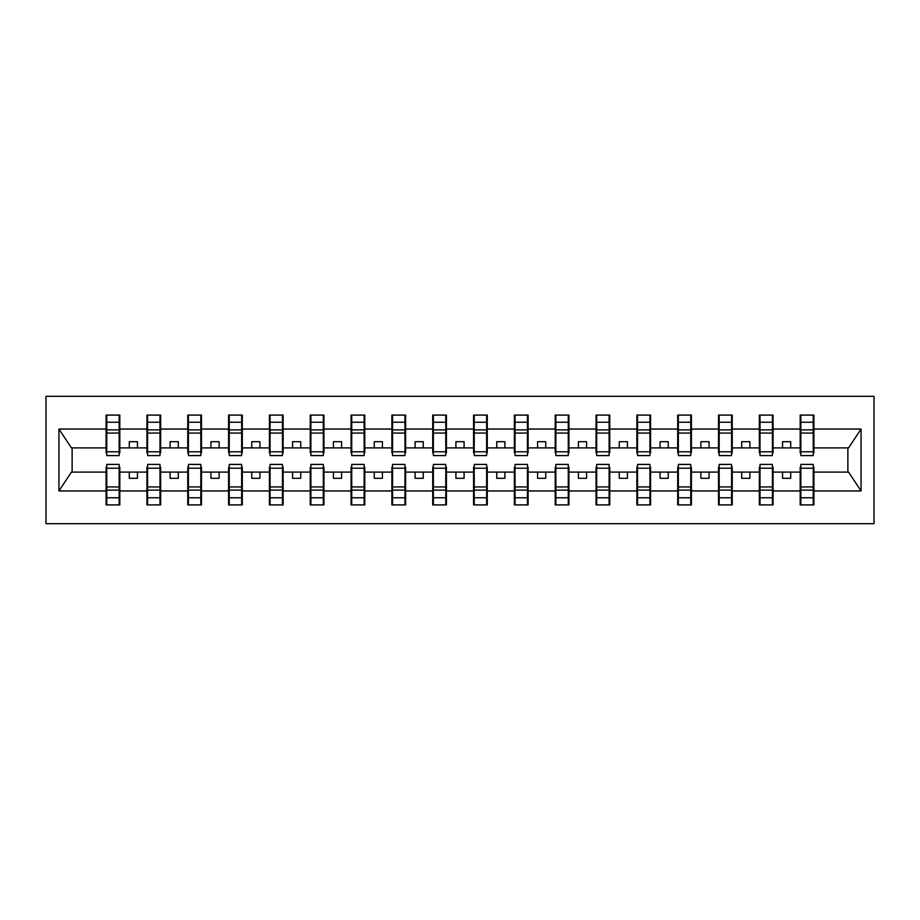 <?xml version="1.0" encoding="UTF-8"?>
<svg xmlns="http://www.w3.org/2000/svg" width="920" height="920" viewBox="0 0 920 920"><rect width="100%" height="100%" fill="white"/><g stroke="black" fill="none" stroke-linecap="round" stroke-linejoin="round"><path stroke-width="1.38" d="M46 523.687L874 523.687L874 396.313L46 396.313L46 523.687M800.837 467.187L800.181 467.187L800.181 472.086L773.076 472.086L773.076 467.187L772.42 467.187M813.245 452.812L813.901 452.812L813.901 447.913L848.527 447.913L861.062 429.053L861.062 490.947L813.901 490.947L813.901 504.907L800.181 504.907L800.181 472.086M813.245 467.187L813.901 467.187L813.901 490.947M760.012 467.187L759.356 467.187L759.356 472.086L732.24 472.086L732.24 467.187L731.595 467.187M800.181 490.947L773.076 490.947L773.076 504.907L759.356 504.907L759.356 472.086M773.076 490.947L773.076 472.086M719.175 467.187L718.52 467.187L718.52 472.086L691.414 472.086L691.414 467.187L690.759 467.187M759.356 490.947L732.24 490.947L732.24 504.907L718.52 504.907L718.52 472.086M732.24 490.947L732.24 472.086M678.35 467.187L677.695 467.187L677.695 472.086L650.589 472.086L650.589 467.187L649.934 467.187M718.52 490.947L691.414 490.947L691.414 504.907L677.695 504.907L677.695 472.086M691.414 490.947L691.414 472.086M637.525 467.187L636.87 467.187L636.87 472.086L609.753 472.086L609.753 467.187L609.109 467.187M677.695 490.947L650.589 490.947L650.589 504.907L636.87 504.907L636.87 472.086M650.589 490.947L650.589 472.086M596.689 467.187L596.045 467.187L596.045 472.086L568.928 472.086L568.928 467.187L568.272 467.187M636.87 490.947L609.753 490.947L609.753 504.907L596.045 504.907L596.045 472.086M609.753 490.947L609.753 472.086M555.864 467.187L555.208 467.187L555.208 472.086L528.103 472.086L528.103 467.187L527.447 467.187M596.045 490.947L568.928 490.947L568.928 504.907L555.208 504.907L555.208 472.086M568.928 490.947L568.928 472.086M515.039 467.187L514.384 467.187L514.384 472.086L487.278 472.086L487.278 467.187L486.622 467.187M555.208 490.947L528.103 490.947L528.103 504.907L514.384 504.907L514.384 472.086M528.103 490.947L528.103 472.086M474.214 467.187L473.558 467.187L473.558 472.086L446.441 472.086L446.441 467.187L445.786 467.187M514.384 490.947L487.278 490.947L487.278 504.907L473.558 504.907L473.558 472.086M487.278 490.947L487.278 472.086M433.377 467.187L432.722 467.187L432.722 472.086L405.616 472.086L405.616 467.187L404.961 467.187M473.558 490.947L446.441 490.947L446.441 504.907L432.722 504.907L432.722 472.086M446.441 490.947L446.441 472.086M392.553 467.187L391.897 467.187L391.897 472.086L364.791 472.086L364.791 467.187L364.136 467.187M432.722 490.947L405.616 490.947L405.616 504.907L391.897 504.907L391.897 472.086M405.616 490.947L405.616 472.086M351.728 467.187L351.072 467.187L351.072 472.086L323.955 472.086L323.955 467.187L323.311 467.187M391.897 490.947L364.791 490.947L364.791 504.907L351.072 504.907L351.072 472.086M364.791 490.947L364.791 472.086M310.891 467.187L310.247 467.187L310.247 472.086L283.13 472.086L283.13 467.187L282.474 467.187M351.072 490.947L323.955 490.947L323.955 504.907L310.247 504.907L310.247 472.086M323.955 490.947L323.955 472.086M270.066 467.187L269.411 467.187L269.411 472.086L242.305 472.086L242.305 467.187L241.649 467.187M310.247 490.947L283.13 490.947L283.13 504.907L269.411 504.907L269.411 472.086M283.13 490.947L283.13 472.086M229.241 467.187L228.585 467.187L228.585 472.086L201.48 472.086L201.48 467.187L200.824 467.187M269.411 490.947L242.305 490.947L242.305 504.907L228.585 504.907L228.585 472.086M242.305 490.947L242.305 472.086M188.405 467.187L187.761 467.187L187.761 472.086L160.643 472.086L160.643 467.187L159.988 467.187M228.585 490.947L201.48 490.947L201.48 504.907L187.761 504.907L187.761 472.086M201.48 490.947L201.48 472.086M147.579 467.187L146.924 467.187L146.924 472.086L119.818 472.086L119.818 467.187L119.163 467.187M187.761 490.947L160.643 490.947L160.643 504.907L146.924 504.907L146.924 472.086M160.643 490.947L160.643 472.086M800.837 451.789L813.245 451.789L813.245 455.595L800.837 455.595L800.837 415.092L800.181 415.092L800.181 429.053L773.076 429.053L773.076 452.812L772.42 452.812M800.837 452.812L800.181 452.812L800.181 429.053M760.012 451.789L772.42 451.789L772.42 455.595L760.012 455.595L760.012 415.092L759.356 415.092L759.356 429.053L732.24 429.053L732.24 452.812L731.595 452.812M760.012 452.812L759.356 452.812L759.356 429.053M719.175 451.789L731.595 451.789L731.595 455.595L719.175 455.595L719.175 415.092L718.52 415.092L718.52 429.053L691.414 429.053L691.414 452.812L690.759 452.812M719.175 452.812L718.52 452.812L718.52 429.053M678.35 451.789L690.759 451.789L690.759 455.595L678.35 455.595L678.35 415.092L677.695 415.092L677.695 429.053L650.589 429.053L650.589 452.812L649.934 452.812M678.35 452.812L677.695 452.812L677.695 429.053M637.525 451.789L649.934 451.789L649.934 455.595L637.525 455.595L637.525 415.092L636.87 415.092L636.87 429.053L609.753 429.053L609.753 452.812L609.109 452.812M637.525 452.812L636.87 452.812L636.87 429.053M596.689 451.789L609.109 451.789L609.109 455.595L596.689 455.595L596.689 415.092L596.045 415.092L596.045 429.053L568.928 429.053L568.928 452.812L568.272 452.812M596.689 452.812L596.045 452.812L596.045 429.053M555.864 451.789L568.272 451.789L568.272 455.595L555.864 455.595L555.864 415.092L555.208 415.092L555.208 429.053L528.103 429.053L528.103 452.812L527.447 452.812M555.864 452.812L555.208 452.812L555.208 429.053M515.039 451.789L527.447 451.789L527.447 455.595L515.039 455.595L515.039 415.092L514.384 415.092L514.384 429.053L487.278 429.053L487.278 452.812L486.622 452.812M515.039 452.812L514.384 452.812L514.384 429.053M474.214 451.789L486.622 451.789L486.622 455.595L474.214 455.595L474.214 415.092L473.558 415.092L473.558 429.053L446.441 429.053L446.441 452.812L445.786 452.812M474.214 452.812L473.558 452.812L473.558 429.053M433.377 451.789L445.786 451.789L445.786 455.595L433.377 455.595L433.377 415.092L432.722 415.092L432.722 429.053L405.616 429.053L405.616 452.812L404.961 452.812M433.377 452.812L432.722 452.812L432.722 429.053M392.553 451.789L404.961 451.789L404.961 455.595L392.553 455.595L392.553 415.092L391.897 415.092L391.897 429.053L364.791 429.053L364.791 452.812L364.136 452.812M392.553 452.812L391.897 452.812L391.897 429.053M351.728 451.789L364.136 451.789L364.136 455.595L351.728 455.595L351.728 415.092L351.072 415.092L351.072 429.053L323.955 429.053L323.955 452.812L323.311 452.812M351.728 452.812L351.072 452.812L351.072 429.053M310.891 451.789L323.311 451.789L323.311 455.595L310.891 455.595L310.891 415.092L310.247 415.092L310.247 429.053L283.13 429.053L283.13 452.812L282.474 452.812M310.891 452.812L310.247 452.812L310.247 429.053M270.066 451.789L282.474 451.789L282.474 455.595L270.066 455.595L270.066 415.092L269.411 415.092L269.411 429.053L242.305 429.053L242.305 452.812L241.649 452.812M270.066 452.812L269.411 452.812L269.411 429.053M229.241 451.789L241.649 451.789L241.649 455.595L229.241 455.595L229.241 415.092L228.585 415.092L228.585 429.053L201.48 429.053L201.48 452.812L200.824 452.812M229.241 452.812L228.585 452.812L228.585 429.053M188.405 451.789L200.824 451.789L200.824 455.595L188.405 455.595L188.405 415.092L187.761 415.092L187.761 429.053L160.643 429.053L160.643 452.812L159.988 452.812M188.405 452.812L187.761 452.812L187.761 429.053M147.579 451.789L159.988 451.789L159.988 455.595L147.579 455.595L147.579 415.092L146.924 415.092L146.924 429.053L119.818 429.053L119.818 415.092L119.163 415.092L119.163 455.595L106.754 455.595L106.754 433.055L119.163 433.055M147.579 452.812L146.924 452.812L146.924 429.053M106.754 467.187L106.099 467.187L106.099 472.086L71.472 472.086L58.937 490.947L58.937 429.053L71.472 447.913L106.099 447.913L106.099 429.053L58.937 429.053M146.924 490.947L119.818 490.947L119.818 504.907L106.099 504.907L106.099 472.086M119.818 490.947L119.818 472.086M106.754 433.055L106.754 415.092L106.099 415.092L106.099 429.053M106.099 447.913L106.099 452.812L106.754 452.812M813.901 447.913L813.901 415.092L813.245 415.092L813.245 451.789M759.356 415.092L773.076 415.092L773.076 429.053M718.52 415.092L732.24 415.092L732.24 429.053M677.695 415.092L691.414 415.092L691.414 429.053M636.87 415.092L650.589 415.092L650.589 429.053M596.045 415.092L609.753 415.092L609.753 429.053M555.208 415.092L568.928 415.092L568.928 429.053M514.384 415.092L528.103 415.092L528.103 429.053M473.558 415.092L487.278 415.092L487.278 429.053M432.722 415.092L446.441 415.092L446.441 429.053M391.897 415.092L405.616 415.092L405.616 429.053M351.072 415.092L364.791 415.092L364.791 429.053M310.247 415.092L323.955 415.092L323.955 429.053M269.411 415.092L283.13 415.092L283.13 429.053M228.585 415.092L242.305 415.092L242.305 429.053M187.761 415.092L201.48 415.092L201.48 429.053M146.924 415.092L160.643 415.092L160.643 429.053M861.062 429.053L813.901 429.053M106.099 490.947L58.937 490.947M106.099 415.092L119.818 415.092M800.181 415.092L813.901 415.092M800.181 447.913L790.706 447.913L790.706 441.703L782.54 441.703L782.54 447.913L790.706 447.913M782.54 447.913L773.076 447.913M782.54 472.086L782.54 478.296L790.706 478.296L790.706 472.086M759.356 447.913L749.88 447.913L749.88 441.703L741.716 441.703L741.716 447.913L749.88 447.913M741.716 447.913L732.24 447.913M741.716 472.086L741.716 478.296L749.88 478.296L749.88 472.086M718.52 447.913L709.056 447.913L709.056 441.703L700.89 441.703L700.89 447.913L709.056 447.913M700.89 447.913L691.414 447.913M700.89 472.086L700.89 478.296L709.056 478.296L709.056 472.086M677.695 447.913L668.231 447.913L668.231 441.703L660.054 441.703L660.054 447.913L668.231 447.913M660.054 447.913L650.589 447.913M660.054 472.086L660.054 478.296L668.231 478.296L668.231 472.086M636.87 447.913L627.394 447.913L627.394 441.703L619.229 441.703L619.229 447.913L627.394 447.913M619.229 447.913L609.753 447.913M619.229 472.086L619.229 478.296L627.394 478.296L627.394 472.086M596.045 447.913L586.569 447.913L586.569 441.703L578.404 441.703L578.404 447.913L586.569 447.913M578.404 447.913L568.928 447.913M578.404 472.086L578.404 478.296L586.569 478.296L586.569 472.086M555.208 447.913L545.744 447.913L545.744 441.703L537.579 441.703L537.579 447.913L545.744 447.913M537.579 447.913L528.103 447.913M537.579 472.086L537.579 478.296L545.744 478.296L545.744 472.086M514.384 447.913L504.907 447.913L504.907 441.703L496.742 441.703L496.742 447.913L504.907 447.913M496.742 447.913L487.278 447.913M496.742 472.086L496.742 478.296L504.907 478.296L504.907 472.086M473.558 447.913L464.082 447.913L464.082 441.703L455.917 441.703L455.917 447.913L464.082 447.913M455.917 447.913L446.441 447.913M455.917 472.086L455.917 478.296L464.082 478.296L464.082 472.086M432.722 447.913L423.257 447.913L423.257 441.703L415.092 441.703L415.092 447.913L423.257 447.913M415.092 447.913L405.616 447.913M415.092 472.086L415.092 478.296L423.257 478.296L423.257 472.086M391.897 447.913L382.421 447.913L382.421 441.703L374.256 441.703L374.256 447.913L382.421 447.913M374.256 447.913L364.791 447.913M374.256 472.086L374.256 478.296L382.421 478.296L382.421 472.086M351.072 447.913L341.596 447.913L341.596 441.703L333.431 441.703L333.431 447.913L341.596 447.913M333.431 447.913L323.955 447.913M333.431 472.086L333.431 478.296L341.596 478.296L341.596 472.086M310.247 447.913L300.771 447.913L300.771 441.703L292.606 441.703L292.606 447.913L300.771 447.913M292.606 447.913L283.13 447.913M292.606 472.086L292.606 478.296L300.771 478.296L300.771 472.086M269.411 447.913L259.946 447.913L259.946 441.703L251.769 441.703L251.769 447.913L259.946 447.913M251.769 447.913L242.305 447.913M251.769 472.086L251.769 478.296L259.946 478.296L259.946 472.086M228.585 447.913L219.109 447.913L219.109 441.703L210.945 441.703L210.945 447.913L219.109 447.913M210.945 447.913L201.48 447.913M210.945 472.086L210.945 478.296L219.109 478.296L219.109 472.086M187.761 447.913L178.284 447.913L178.284 441.703L170.119 441.703L170.119 447.913L178.284 447.913M170.119 447.913L160.643 447.913M170.119 472.086L170.119 478.296L178.284 478.296L178.284 472.086M146.924 447.913L137.459 447.913L137.459 441.703L129.294 441.703L129.294 447.913L137.459 447.913M129.294 447.913L119.818 447.913L119.818 429.053M129.294 472.086L129.294 478.296L137.459 478.296L137.459 472.086M119.818 447.913L119.818 452.812L119.163 452.812M861.062 490.947L848.527 472.086L813.901 472.086M72.128 447.913L72.128 472.086M847.872 472.086L847.872 447.913M119.163 423.257L119.818 423.257M106.099 423.257L106.754 423.257M106.754 429.881L119.163 429.881M106.099 504.907L106.754 504.907L106.754 464.404L119.163 464.404L119.163 486.944L106.754 486.944M106.754 496.742L106.099 496.742M119.818 496.742L119.163 496.742M119.163 486.944L119.163 504.907L119.818 504.907M119.163 490.118L106.754 490.118M160.643 415.092L159.988 415.092L159.988 451.789M159.988 423.257L160.643 423.257M146.924 423.257L147.579 423.257M147.579 433.055L159.988 433.055M147.579 429.881L159.988 429.881M201.48 415.092L200.824 415.092L200.824 451.789M200.824 423.257L201.48 423.257M187.761 423.257L188.405 423.257M188.405 433.055L200.824 433.055M188.405 429.881L200.824 429.881M242.305 415.092L241.649 415.092L241.649 451.789M241.649 423.257L242.305 423.257M228.585 423.257L229.241 423.257M229.241 433.055L241.649 433.055M229.241 429.881L241.649 429.881M283.13 415.092L282.474 415.092L282.474 451.789M282.474 423.257L283.13 423.257M269.411 423.257L270.066 423.257M270.066 433.055L282.474 433.055M270.066 429.881L282.474 429.881M146.924 504.907L147.579 504.907L147.579 464.404L159.988 464.404L159.988 486.944L147.579 486.944M147.579 496.742L146.924 496.742M160.643 496.742L159.988 496.742M159.988 486.944L159.988 504.907L160.643 504.907M159.988 490.118L147.579 490.118M187.761 504.907L188.405 504.907L188.405 464.404L200.824 464.404L200.824 486.944L188.405 486.944M188.405 496.742L187.761 496.742M201.48 496.742L200.824 496.742M200.824 486.944L200.824 504.907L201.48 504.907M200.824 490.118L188.405 490.118M228.585 504.907L229.241 504.907L229.241 464.404L241.649 464.404L241.649 486.944L229.241 486.944M229.241 496.742L228.585 496.742M242.305 496.742L241.649 496.742M241.649 486.944L241.649 504.907L242.305 504.907M241.649 490.118L229.241 490.118M269.411 504.907L270.066 504.907L270.066 464.404L282.474 464.404L282.474 486.944L270.066 486.944M270.066 496.742L269.411 496.742M283.13 496.742L282.474 496.742M282.474 486.944L282.474 504.907L283.13 504.907M282.474 490.118L270.066 490.118M323.955 415.092L323.311 415.092L323.311 451.789M323.311 423.257L323.955 423.257M310.247 423.257L310.891 423.257M310.891 433.055L323.311 433.055M310.891 429.881L323.311 429.881M310.247 504.907L310.891 504.907L310.891 464.404L323.311 464.404L323.311 486.944L310.891 486.944M310.891 496.742L310.247 496.742M323.955 496.742L323.311 496.742M323.311 486.944L323.311 504.907L323.955 504.907M323.311 490.118L310.891 490.118M364.791 415.092L364.136 415.092L364.136 451.789M364.136 423.257L364.791 423.257M351.072 423.257L351.728 423.257M351.728 433.055L364.136 433.055M351.728 429.881L364.136 429.881M351.072 504.907L351.728 504.907L351.728 464.404L364.136 464.404L364.136 486.944L351.728 486.944M351.728 496.742L351.072 496.742M364.791 496.742L364.136 496.742M364.136 486.944L364.136 504.907L364.791 504.907M364.136 490.118L351.728 490.118M405.616 415.092L404.961 415.092L404.961 451.789M404.961 423.257L405.616 423.257M391.897 423.257L392.553 423.257M392.553 433.055L404.961 433.055M392.553 429.881L404.961 429.881M391.897 504.907L392.553 504.907L392.553 464.404L404.961 464.404L404.961 486.944L392.553 486.944M392.553 496.742L391.897 496.742M405.616 496.742L404.961 496.742M404.961 486.944L404.961 504.907L405.616 504.907M404.961 490.118L392.553 490.118M446.441 415.092L445.786 415.092L445.786 451.789M445.786 423.257L446.441 423.257M432.722 423.257L433.377 423.257M433.377 433.055L445.786 433.055M433.377 429.881L445.786 429.881M432.722 504.907L433.377 504.907L433.377 464.404L445.786 464.404L445.786 486.944L433.377 486.944M433.377 496.742L432.722 496.742M446.441 496.742L445.786 496.742M445.786 486.944L445.786 504.907L446.441 504.907M445.786 490.118L433.377 490.118M487.278 415.092L486.622 415.092L486.622 451.789M486.622 423.257L487.278 423.257M473.558 423.257L474.214 423.257M474.214 433.055L486.622 433.055M474.214 429.881L486.622 429.881M473.558 504.907L474.214 504.907L474.214 464.404L486.622 464.404L486.622 486.944L474.214 486.944M474.214 496.742L473.558 496.742M487.278 496.742L486.622 496.742M486.622 486.944L486.622 504.907L487.278 504.907M486.622 490.118L474.214 490.118M528.103 415.092L527.447 415.092L527.447 451.789M527.447 423.257L528.103 423.257M514.384 423.257L515.039 423.257M515.039 433.055L527.447 433.055M515.039 429.881L527.447 429.881M514.384 504.907L515.039 504.907L515.039 464.404L527.447 464.404L527.447 486.944L515.039 486.944M515.039 496.742L514.384 496.742M528.103 496.742L527.447 496.742M527.447 486.944L527.447 504.907L528.103 504.907M527.447 490.118L515.039 490.118M568.928 415.092L568.272 415.092L568.272 451.789M568.272 423.257L568.928 423.257M555.208 423.257L555.864 423.257M555.864 433.055L568.272 433.055M555.864 429.881L568.272 429.881M555.208 504.907L555.864 504.907L555.864 464.404L568.272 464.404L568.272 486.944L555.864 486.944M555.864 496.742L555.208 496.742M568.928 496.742L568.272 496.742M568.272 486.944L568.272 504.907L568.928 504.907M568.272 490.118L555.864 490.118M609.753 415.092L609.109 415.092L609.109 451.789M609.109 423.257L609.753 423.257M596.045 423.257L596.689 423.257M596.689 433.055L609.109 433.055M596.689 429.881L609.109 429.881M596.045 504.907L596.689 504.907L596.689 464.404L609.109 464.404L609.109 486.944L596.689 486.944M596.689 496.742L596.045 496.742M609.753 496.742L609.109 496.742M609.109 486.944L609.109 504.907L609.753 504.907M609.109 490.118L596.689 490.118M650.589 415.092L649.934 415.092L649.934 451.789M649.934 423.257L650.589 423.257M636.87 423.257L637.525 423.257M637.525 433.055L649.934 433.055M637.525 429.881L649.934 429.881M636.87 504.907L637.525 504.907L637.525 464.404L649.934 464.404L649.934 486.944L637.525 486.944M637.525 496.742L636.87 496.742M650.589 496.742L649.934 496.742M649.934 486.944L649.934 504.907L650.589 504.907M649.934 490.118L637.525 490.118M691.414 415.092L690.759 415.092L690.759 451.789M690.759 423.257L691.414 423.257M677.695 423.257L678.35 423.257M678.35 433.055L690.759 433.055M678.35 429.881L690.759 429.881M677.695 504.907L678.35 504.907L678.35 464.404L690.759 464.404L690.759 486.944L678.35 486.944M678.35 496.742L677.695 496.742M691.414 496.742L690.759 496.742M690.759 486.944L690.759 504.907L691.414 504.907M690.759 490.118L678.35 490.118M732.24 415.092L731.595 415.092L731.595 451.789M731.595 423.257L732.24 423.257M718.52 423.257L719.175 423.257M719.175 433.055L731.595 433.055M719.175 429.881L731.595 429.881M718.52 504.907L719.175 504.907L719.175 464.404L731.595 464.404L731.595 486.944L719.175 486.944M719.175 496.742L718.52 496.742M732.24 496.742L731.595 496.742M731.595 486.944L731.595 504.907L732.24 504.907M731.595 490.118L719.175 490.118M773.076 415.092L772.42 415.092L772.42 451.789M772.42 423.257L773.076 423.257M759.356 423.257L760.012 423.257M760.012 433.055L772.42 433.055M760.012 429.881L772.42 429.881M759.356 504.907L760.012 504.907L760.012 464.404L772.42 464.404L772.42 486.944L760.012 486.944M760.012 496.742L759.356 496.742M773.076 496.742L772.42 496.742M772.42 486.944L772.42 504.907L773.076 504.907M772.42 490.118L760.012 490.118M813.245 423.257L813.901 423.257M800.181 423.257L800.837 423.257M800.837 433.055L813.245 433.055M800.837 429.881L813.245 429.881M800.181 504.907L800.837 504.907L800.837 464.404L813.245 464.404L813.245 486.944L800.837 486.944M800.837 496.742L800.181 496.742M813.901 496.742L813.245 496.742M813.245 486.944L813.245 504.907L813.901 504.907M813.245 490.118L800.837 490.118M106.754 451.789L119.163 451.789M106.754 422.234L119.163 422.234M119.163 468.211L106.754 468.211M119.163 497.766L106.754 497.766M147.579 422.234L159.988 422.234M188.405 422.234L200.824 422.234M229.241 422.234L241.649 422.234M270.066 422.234L282.474 422.234M159.988 468.211L147.579 468.211M159.988 497.766L147.579 497.766M200.824 468.211L188.405 468.211M200.824 497.766L188.405 497.766M241.649 468.211L229.241 468.211M241.649 497.766L229.241 497.766M282.474 468.211L270.066 468.211M282.474 497.766L270.066 497.766M310.891 422.234L323.311 422.234M323.311 468.211L310.891 468.211M323.311 497.766L310.891 497.766M351.728 422.234L364.136 422.234M364.136 468.211L351.728 468.211M364.136 497.766L351.728 497.766M392.553 422.234L404.961 422.234M404.961 468.211L392.553 468.211M404.961 497.766L392.553 497.766M433.377 422.234L445.786 422.234M445.786 468.211L433.377 468.211M445.786 497.766L433.377 497.766M474.214 422.234L486.622 422.234M486.622 468.211L474.214 468.211M486.622 497.766L474.214 497.766M515.039 422.234L527.447 422.234M527.447 468.211L515.039 468.211M527.447 497.766L515.039 497.766M555.864 422.234L568.272 422.234M568.272 468.211L555.864 468.211M568.272 497.766L555.864 497.766M596.689 422.234L609.109 422.234M609.109 468.211L596.689 468.211M609.109 497.766L596.689 497.766M637.525 422.234L649.934 422.234M649.934 468.211L637.525 468.211M649.934 497.766L637.525 497.766M678.35 422.234L690.759 422.234M690.759 468.211L678.35 468.211M690.759 497.766L678.35 497.766M719.175 422.234L731.595 422.234M731.595 468.211L719.175 468.211M731.595 497.766L719.175 497.766M760.012 422.234L772.42 422.234M772.42 468.211L760.012 468.211M772.42 497.766L760.012 497.766M800.837 422.234L813.245 422.234M813.245 468.211L800.837 468.211M813.245 497.766L800.837 497.766"/></g></svg>
